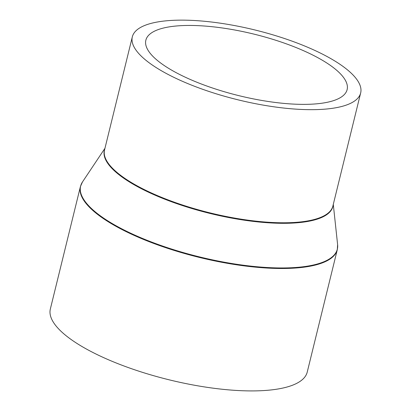 <?xml version="1.0" encoding="UTF-8"?>
<svg xmlns="http://www.w3.org/2000/svg" width="411" height="411" viewBox="0 0 411 411"><rect width="100%" height="100%" fill="white"/><g stroke="black" fill="none" stroke-linecap="round" stroke-linejoin="round"><path stroke-width="0.62" d="M314.42 104.004A103.623 31.678 13.8 0 0 347.125 89.624A103.623 31.678 13.8 0 0 290.721 45.462A103.623 31.678 13.8 0 0 178.564 25.811A103.623 31.678 13.8 0 0 145.859 40.186A103.623 31.678 13.8 0 0 202.263 84.347A103.623 31.678 13.8 0 0 314.42 104.004M169.43 20.55A117.561 35.937 13.8 0 0 132.321 36.862A117.561 35.937 13.8 0 0 196.314 86.962A117.561 35.937 13.8 0 0 323.555 109.259A117.561 35.937 13.8 0 0 360.663 92.948A117.561 35.937 13.8 0 0 296.67 42.847A117.561 35.937 13.8 0 0 169.43 20.55M337.297 249.677A132.26 40.432 13.8 0 1 295.555 268.029A132.26 40.432 13.8 0 1 152.404 242.942A132.26 40.432 13.8 0 1 80.417 186.579L50.348 309A132.26 40.432 13.8 0 0 122.334 365.369A132.26 40.432 13.8 0 0 265.485 390.45A132.26 40.432 13.8 0 0 307.228 372.099L337.297 249.677L337.616 244.637A132.167 40.401 13.8 0 1 295.617 267.489A132.167 40.401 13.8 0 1 146.27 239.967A132.167 40.401 13.8 0 1 82.472 181.965L104.949 148.299M132.321 36.862L104.543 149.969A117.561 35.937 13.8 0 0 168.531 200.07A117.561 35.937 13.8 0 0 295.776 222.366A117.561 35.937 13.8 0 0 332.879 206.055L360.663 92.948M104.754 149.101A117.654 35.968 13.8 0 0 166.352 199.818A117.654 35.968 13.8 0 0 295.709 222.906A117.654 35.968 13.8 0 0 333.095 205.187M80.417 186.579L82.472 181.965M333.29 204.385L337.616 244.637"/></g></svg>
